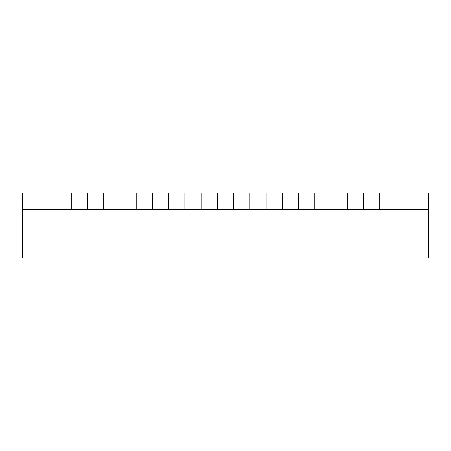 <?xml version="1.0" encoding="UTF-8"?>
<svg xmlns="http://www.w3.org/2000/svg" width="451" height="451" viewBox="0 0 451 451"><rect width="100%" height="100%" fill="white"/><g stroke="black" fill="none" stroke-linecap="round" stroke-linejoin="round"><path stroke-width="0.68" d="M379.742 193.028L22.55 193.028L22.55 209.506L428.45 209.506L363.506 209.506L363.506 193.028L363.506 209.506L331.034 209.506L331.034 193.028L331.034 209.506L298.562 209.506L298.562 193.028L298.562 209.506L266.09 209.506L266.09 193.028L266.09 209.506L233.618 209.506L233.618 193.028L233.618 209.506L201.146 209.506L201.146 193.028L201.146 209.506L168.674 209.506L168.674 193.028L168.674 209.506L136.202 209.506L136.202 193.028L136.202 209.506L103.73 209.506L103.73 193.028L103.73 209.506L71.258 209.506L71.258 193.028L71.258 209.506L22.55 209.506L22.55 257.972L428.45 257.972L428.45 193.028L379.742 193.028L379.742 209.506L379.742 193.028M347.27 209.506L347.27 193.028L347.27 209.506M314.798 209.506L314.798 193.028L314.798 209.506M282.326 209.506L282.326 193.028L282.326 209.506M249.854 209.506L249.854 193.028L249.854 209.506M217.382 209.506L217.382 193.028L217.382 209.506M184.91 209.506L184.91 193.028L184.91 209.506M152.438 209.506L152.438 193.028L152.438 209.506M119.966 209.506L119.966 193.028L119.966 209.506M87.494 209.506L87.494 193.028L87.494 209.506"/></g></svg>
